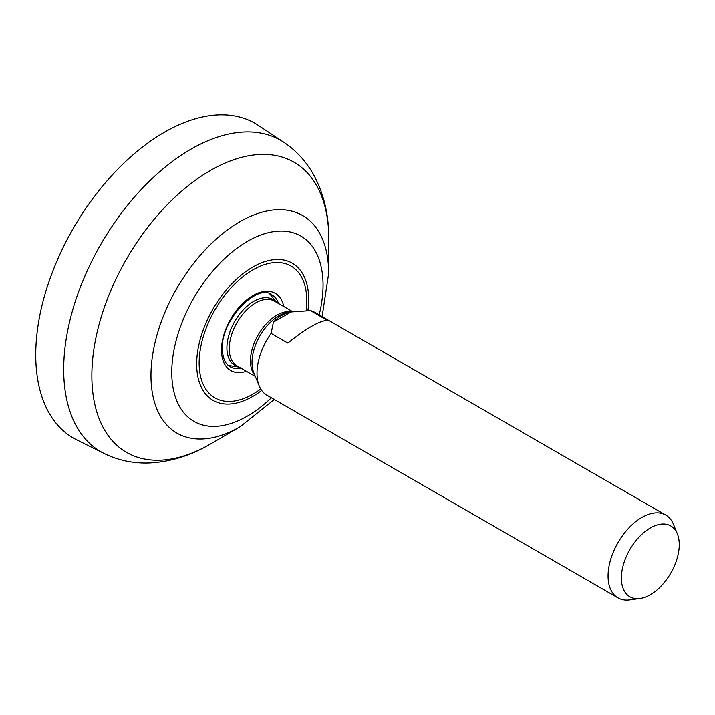 <?xml version="1.0" encoding="UTF-8"?>
<svg xmlns="http://www.w3.org/2000/svg" width="715" height="715" viewBox="0 0 715 715"><rect width="100%" height="100%" fill="white"/><g stroke="black" fill="none" stroke-linecap="round" stroke-linejoin="round"><path stroke-width="1.07" d="M283.864 142.267A179.805 103.809 -60 0 0 144.26 186.329A179.805 103.809 -60 0 0 63.689 369.458A179.805 103.809 -60 0 0 104.167 453.507L76.648 439.796A181.69 104.899 -60 0 1 35.75 354.863A181.69 104.899 120 0 1 117.162 169.821A181.69 104.899 120 0 1 258.222 125.295L283.864 142.267C296.966 151.115 307.244 162.6 314.68 176.73C324.244 195.365 328.945 216.073 328.793 238.855M269.421 293.74A41.541 23.979 -60 0 1 270.127 294.392L276.499 302.382M239.141 367.081L229.05 365.553A41.541 23.979 -60 0 1 228.13 365.267M271.101 333.431L273.398 322.197L291.05 311.999L310.516 310.676L327.291 320.356C318.988 321.062 305.85 328.65 287.868 343.12L271.101 333.431A47.816 27.608 -60 0 0 256.998 373.293A47.816 27.608 120 0 0 259.223 385.939A47.816 27.608 120 0 0 266.901 395.181L617.966 597.865A47.816 27.608 -60 0 1 608.063 575.977A47.816 27.608 -60 0 1 628.932 527.858A47.816 27.608 -60 0 1 665.772 515.05A47.816 27.608 -60 0 1 673.45 524.292L677.346 533.81A40.916 23.622 120 0 0 645.073 531.513A40.916 23.622 120 0 0 621.389 578.033A40.916 23.622 120 0 0 639.997 598.5A40.916 23.622 120 0 0 679.25 544.633A40.916 23.622 120 0 0 677.346 533.81M639.997 598.5L629.808 599.894A47.816 27.608 -60 0 1 617.966 597.865M310.516 310.676A47.816 27.608 -60 0 1 314.716 312.366L665.772 515.05M273.398 322.197C278.484 316.745 284.373 313.349 291.05 311.999M104.167 453.507C118.377 460.442 133.464 463.588 149.426 462.971C170.572 461.908 191.066 455.509 210.916 443.765A167.533 96.731 -60 0 1 91.86 375.706A167.533 96.731 -60 0 1 210.326 170.519A167.533 96.731 -60 0 1 328.793 238.908A167.533 96.731 -60 0 1 328.793 239.588L328.65 273.541L322.116 316.638M210.916 443.765L240.249 426.658A125.634 72.537 -60 0 1 150.972 375.616A125.634 72.537 -60 0 1 239.811 221.748A125.634 72.537 -60 0 1 328.65 273.041A125.634 72.537 -60 0 1 328.65 273.541M271.351 397.755A106.982 61.767 -60 0 1 171.761 372.39A106.982 61.767 -60 0 1 247.408 241.366A106.982 61.767 -60 0 1 323.055 285.044A106.982 61.767 -60 0 1 319.167 314.94M261.681 390.408A79.222 45.742 -60 0 1 196.67 364.105A79.222 45.742 -60 0 1 252.681 267.079A79.222 45.742 -60 0 1 308.701 299.424A79.222 45.742 -60 0 1 307.915 310.685M260.725 388.96A76.121 43.946 -60 0 1 199.145 363.006A76.121 43.946 -60 0 1 252.976 269.778A76.121 43.946 -60 0 1 306.798 300.854A76.121 43.946 -60 0 1 306.163 310.712M246.416 371.273A44.527 25.704 -60 0 1 221.489 350.109A44.527 25.704 120 0 1 249.678 297.681A44.527 25.704 120 0 1 283.766 306.574M241.268 368.305A41.541 23.979 -60 0 1 230.087 366.679C225.207 363.935 222.633 358.009 222.365 348.884C220.551 320.043 257.677 282.952 271.629 294.732A41.541 23.979 120 0 1 278.618 303.607M238.524 366.724A37.984 21.933 -60 0 1 226.914 347.892A37.984 21.933 -60 0 1 245.79 307.387A37.984 21.933 -60 0 1 275.883 302.025M255.335 376.421L236.978 365.821A37.35 21.566 -60 0 1 229.238 348.723A37.35 21.566 -60 0 1 245.54 311.132A37.35 21.566 -60 0 1 274.328 301.122L292.685 311.722M254.889 375.33A37.35 21.566 -60 0 1 250.456 360.977A37.35 21.566 -60 0 1 264.398 326.031A37.35 21.566 -60 0 1 291.514 311.883M259.223 385.939L253.771 372.613A38.154 22.031 -60 0 1 252.002 362.523A38.154 22.031 -60 0 1 288.61 312.285L293.677 311.588M274.301 399.453L240.249 426.658"/></g></svg>

